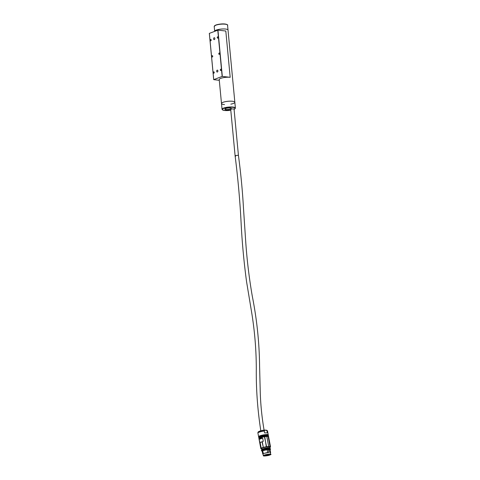 <?xml version="1.0" encoding="UTF-8"?>
<svg xmlns="http://www.w3.org/2000/svg" width="480" height="480" viewBox="0 0 480 480"><rect width="100%" height="100%" fill="white"/><g stroke="black" fill="none" stroke-linecap="round" stroke-linejoin="round"><path stroke-width="0.72" d="M264.54 437.268L266.472 446.196L264.552 437.19M268.584 445.98L266.916 437.016L268.584 445.98M268.254 437.064L269.922 446.028L268.26 437.082M268.362 437.088L269.922 446.028M270.372 446.34L268.704 437.376M260.148 442.518L261.102 447.654L259.158 439.398L259.338 438.744L261.312 437.97L262.662 438.066L263.268 441.318L262.248 441.714L263.208 446.874L262.026 441.804L260.148 442.518M268.608 436.872A4.914 0.81 169.4 0 0 268.614 436.794A4.914 0.81 169.4 0 0 263.634 436.896A4.914 0.81 169.4 0 0 258.954 438.594L260.814 448.578A4.914 0.81 -10.6 0 1 265.494 446.886A4.914 0.81 -10.6 0 1 270.474 446.784A4.914 0.81 -10.6 0 1 270.468 446.856A4.794 0.786 -10.6 0 0 270.456 446.91A4.794 0.786 -10.6 0 0 270.462 446.934A4.794 0.786 -10.6 0 0 270.468 446.958L270.528 447.072A10.782 1.776 169.4 0 1 269.508 447.51M261.966 448.878A4.914 0.81 -10.6 0 1 260.814 448.578M264.804 437.232L266.25 446.304M259.764 442.65L263.268 441.318M259.158 439.398L262.662 438.066M270.39 446.478L269.1 439.542M269.064 439.23L269.166 439.614A4.794 0.786 -10.6 0 1 269.136 439.596L269.136 439.608M269.226 440.082L269.274 440.28A4.794 0.786 169.4 0 0 269.292 440.286L270.546 447.048L269.274 440.256M269.418 448.11L269.418 447.024A3.834 0.63 -10.6 0 0 268.098 446.796A3.834 0.63 -10.6 0 0 264.024 447.444A3.834 0.63 -10.6 0 0 261.882 448.428L262.056 449.358A3.834 0.63 -10.6 0 1 262.068 449.322L262.194 449.922M258.918 438.408A4.914 0.81 169.4 0 1 260.076 437.64A4.914 0.81 169.4 0 1 265.35 436.44A4.914 0.81 169.4 0 1 268.578 436.608L268.476 436.05A4.914 0.81 169.4 0 0 268.32 435.894A4.914 0.81 169.4 0 0 266.784 435.756A4.914 0.81 169.4 0 0 259.974 437.082A4.914 0.81 169.4 0 0 258.906 437.652A4.914 0.81 169.4 0 0 258.816 437.85L258.96 438.516M262.314 450.576L262.404 450.876A3.804 0.624 -10.6 0 1 262.602 450.69L262.596 450.678M262.032 449.376L261.654 449.436L262.026 449.376L262.146 449.952M268.728 449.49A3.75 0.618 -10.6 0 1 269.448 449.526L269.562 449.226A3.834 0.63 -10.6 0 0 268.872 449.172M258.9 437.634L258.858 437.604A4.914 0.81 -10.6 0 1 258.75 437.478A4.914 0.81 -10.6 0 1 259.902 436.71A4.914 0.81 -10.6 0 1 266.712 435.384A4.914 0.81 -10.6 0 1 268.404 435.678A4.914 0.81 -10.6 0 1 268.35 435.84L268.32 435.894M262.566 450.522A3.834 0.63 -10.6 0 0 262.344 450.726L262.536 451.164A3.72 0.612 -10.6 0 1 262.854 450.906M261.648 449.634A4.314 0.708 -10.6 0 1 261.606 449.562L262.056 449.454M261.654 449.436L261.612 449.496A4.314 0.708 -10.6 0 0 261.606 449.562L261.732 450.234A4.314 0.708 -10.6 0 1 261.744 450.156L261.624 449.532M270.396 452.868L270.648 452.568L269.928 452.424L269.574 449.232M268.908 449.34A3.804 0.624 -10.6 0 1 269.532 449.388L269.544 449.406M262.434 449.718L268.554 448.512L268.5 447.624L262.452 449.142L268.542 447.66M262.44 449.13L262.416 449.7L262.482 449.094C263.736 448.476 265.752 447.984 268.506 447.624M268.404 435.678L268.32 435.216A4.914 0.81 169.4 0 0 268.164 435.06A4.914 0.81 169.4 0 0 266.628 434.922A4.914 0.81 169.4 0 0 259.818 436.242A4.914 0.81 169.4 0 0 258.75 436.812A4.914 0.81 169.4 0 0 258.66 437.01L258.75 437.478M269.136 439.596L268.98 439.032M262.356 450.912L263.046 453.9L262.74 453.978L262.524 451.392L261.888 450.948A4.314 0.708 169.4 0 0 261.882 451.026L262.326 450.774M261.93 450.894L262.266 450.612M262.284 450.822A3.882 0.636 -10.6 0 1 262.296 450.78L261.942 450.93L262.248 451.434L261.918 451.212A4.314 0.708 169.4 0 0 262.026 451.338M270.486 452.424L269.928 449.544L270.462 452.424M269.952 449.574L270.648 452.568M269.814 449.322A3.882 0.636 -10.6 0 0 269.664 449.268L270.282 449.352L269.928 449.544M263.484 455.832A3.72 0.612 -10.6 0 1 263.352 455.706A3.72 0.612 -10.6 0 1 264.228 455.124A3.72 0.612 -10.6 0 1 268.224 454.212A3.72 0.612 -10.6 0 1 270.672 454.338L269.46 449.544M268.356 449.67L268.866 452.406L267.66 452.472L267.138 449.664L268.356 449.67A3.72 0.612 -10.6 0 1 269.418 449.688M268.182 449.58L268.824 449.154L262.566 450.486A4.314 0.708 169.4 0 1 268.866 449.19L262.602 450.672A4.314 0.708 169.4 0 1 268.902 449.376M258.708 436.776A4.914 0.81 -10.6 0 1 258.594 436.638A4.914 0.81 -10.6 0 1 264.948 434.688A4.914 0.81 -10.6 0 1 266.556 434.55A4.914 0.81 -10.6 0 1 268.248 434.844A4.914 0.81 -10.6 0 1 268.188 435.006L268.164 435.06M268.866 452.406L263.904 453.402M263.046 453.9L263.352 455.706C263.61 455.664 262.38 456.318 266.862 455.754C270.462 454.764 271.734 454.296 270.672 454.338A3.72 0.612 -10.6 0 1 270.588 454.506M267.378 432.822L264.618 432.918L264.27 431.034C264.996 429.966 265.914 429.93 267.024 430.932L267.378 432.822L264.618 432.918M263.052 454.23L262.74 453.978L263.076 454.224M267.66 452.472L263.376 453.558L262.65 450.714L263.346 453.552M270.336 449.79A4.314 0.708 169.4 0 0 270.396 449.634L270.162 449.964L269.976 449.598M267.192 449.634L262.836 450.708M264.414 455.208L268.062 454.368L270.402 454.392L269.646 455.022L265.602 455.904C264.27 456.06 263.604 455.976 263.622 455.652L264.414 455.208M262.23 451.134L261.924 451.134A4.314 0.708 169.4 0 0 261.918 451.212L261.882 451.026A4.314 0.708 169.4 0 0 261.918 451.098M263.67 455.598A3.402 0.558 169.4 0 0 263.664 455.646A3.402 0.558 169.4 0 0 267.936 455.4A3.402 0.558 169.4 0 0 269.556 454.932A3.402 0.558 169.4 0 0 270.354 454.398A3.402 0.558 169.4 0 0 270.336 454.356M267.372 455.436L265.092 455.778L264.51 455.172M264.21 455.292L264.27 455.604L264.594 455.142M267.552 455.19L269.778 454.578L269.718 454.266L269.778 454.578C269.196 454.272 267.756 454.41 265.458 454.992L264.63 455.334M266.412 455.112L267.816 454.932L266.412 455.112M265.404 455.364L264.324 455.544L265.404 455.364M267.672 454.722L268.428 454.488L267.672 454.722M269.478 454.482L267.936 454.8L269.478 454.482M266.454 455.634L267.42 455.31L266.454 455.634M266.646 454.89L265.974 454.914L266.646 454.89M265.65 455.49L264.732 455.658M267.384 455.49L267.75 455.358M265.278 454.926L264.744 455.088M266.28 455.178L267.75 454.902M264.402 455.49L265.308 455.322M267.426 454.632L268.332 454.464M267.99 454.752L269.46 454.476M265.884 455.556L267.354 455.28M266.052 454.86L266.964 454.692M264.774 455.244L265.752 455.022M209.358 33.378L217.938 30.12L222.318 76.41L230.184 77.31A6.708 1.62 174.6 0 0 223.002 77.736A6.708 1.62 174.6 0 0 219.222 79.572L221.49 103.524A6.708 1.62 174.6 0 0 223.884 104.526A6.708 1.62 174.6 0 0 224.514 104.58M214.662 31.32A6.708 1.62 -5.4 0 1 218.442 29.478A6.708 1.62 -5.4 0 1 225.624 29.058A6.708 1.62 -5.4 0 0 218.442 29.478A6.708 1.62 -5.4 0 0 214.662 31.32L214.662 31.32A6.708 1.62 -5.4 0 1 218.442 29.478A6.708 1.62 -5.4 0 1 225.624 29.058A6.708 1.62 -5.4 0 1 228.018 30.054L227.562 25.194A6.708 1.62 174.6 0 0 225.168 24.198A6.708 1.62 174.6 0 0 217.986 24.618A6.708 1.62 174.6 0 0 214.206 26.46L214.662 31.32A6.708 1.62 -5.4 0 1 218.442 29.478A6.708 1.62 -5.4 0 1 225.624 29.058A6.708 1.62 -5.4 0 1 228.018 30.054A6.708 1.62 -5.4 0 0 225.624 29.058A6.708 1.62 -5.4 0 1 228.018 30.054L234.846 102.264A6.708 1.62 174.6 0 0 232.452 101.268A6.708 1.62 174.6 0 0 225.27 101.688A6.708 1.62 174.6 0 0 221.49 103.524A6.708 1.62 174.6 0 1 225.27 101.688A6.708 1.62 174.6 0 1 232.452 101.268A6.708 1.62 174.6 0 1 234.846 102.264A6.708 1.62 174.6 0 0 228.012 101.28A6.708 1.62 174.6 0 0 221.49 103.524A6.708 1.62 174.6 0 1 228.012 101.28A6.708 1.62 174.6 0 1 234.846 102.264A6.708 1.62 174.6 0 1 230.826 104.148M230.19 108.042A3.282 0.792 -5.4 0 1 231.24 108.342A3.282 0.792 -5.4 0 1 228.168 109.626A3.282 0.792 -5.4 0 1 224.91 108.942A3.282 0.792 -5.4 0 1 230.19 108.042M264.186 430.698C261.87 417.348 260.544 404.1 260.22 390.948L259.572 365.46C259.32 342.588 256.896 319.494 252.288 296.19C249.03 277.302 246.798 258.486 245.586 239.742L243.486 208.248C242.496 190.746 240.816 173.172 238.446 155.526L234.066 109.176A1.674 0.408 174.6 0 0 232.356 108.93A1.674 0.408 174.6 0 0 230.724 109.488L235.116 155.928C238.062 179.052 240.096 202.074 241.212 224.994C242.226 243.786 244.008 262.662 246.552 281.622L251.058 308.844C254.55 329.106 256.296 349.164 256.296 369.012C256.086 389.55 257.622 410.316 260.886 431.31M235.71 156.132C234.78 155.742 235.494 155.466 237.852 155.322L238.446 155.526M224.97 108.882A3.162 0.762 174.6 0 0 224.934 109.02A3.162 0.762 174.6 0 0 226.062 109.494A3.162 0.762 174.6 0 0 229.452 109.296A3.162 0.762 174.6 0 0 231.234 108.426A3.162 0.762 174.6 0 0 231.168 108.294M217.938 30.12L225.81 31.026L230.184 77.31M213.606 38.916A0.96 0.612 -83.5 0 0 214.11 39.636A0.96 0.612 -83.5 0 0 214.83 38.754A0.96 0.612 -83.5 0 0 214.332 37.734A0.96 0.612 -83.5 0 0 213.606 38.916M216.672 71.316A0.96 0.612 -83.5 0 0 217.176 72.036A0.96 0.612 -83.5 0 0 217.89 71.154A0.96 0.612 -83.5 0 0 217.392 70.134A0.96 0.612 -83.5 0 0 216.672 71.316M213.258 72.618A0.792 0.504 -83.5 0 0 214.266 72.48A0.792 0.504 -83.5 0 0 213.258 72.618M220.296 69.942A0.792 0.504 -83.5 0 0 221.304 69.804A0.792 0.504 -83.5 0 0 220.296 69.942M211.728 56.418A0.792 0.504 -83.5 0 0 212.736 56.28A0.792 0.504 -83.5 0 0 211.728 56.418M218.766 53.736A0.792 0.504 -83.5 0 0 219.774 53.604A0.792 0.504 -83.5 0 0 218.766 53.736M210.198 40.212A0.792 0.504 -83.5 0 0 211.206 40.08A0.792 0.504 -83.5 0 0 210.198 40.212M217.236 37.536A0.792 0.504 -83.5 0 0 218.244 37.404A0.792 0.504 -83.5 0 0 217.236 37.536M209.358 33.342L213.732 79.632L222.15 76.428L217.77 30.138M219.294 80.304L213.702 79.65L209.328 33.36M261.894 448.482A3.882 0.636 -10.6 0 1 263.73 447.468A3.882 0.636 -10.6 0 1 268.122 446.742A3.882 0.636 -10.6 0 1 269.43 447.078M269.166 439.614L269.064 439.212M262.434 451.044L262.482 451.008A3.75 0.618 -10.6 0 1 262.824 450.738M261.876 450.126L261.678 449.514M269.382 448.218L270.066 448.182L269.874 448.566M268.722 448.398L268.59 447.702L268.716 448.398A4.314 0.708 -10.6 0 0 262.422 449.694M270.108 448.116L270.21 448.656A4.314 0.708 -10.6 0 1 270.216 448.68L270.21 448.656A4.314 0.708 -10.6 0 0 270.15 448.566L270.078 448.182M268.542 449.58A3.732 0.612 169.4 0 0 268.17 449.604L267.138 449.664M262.56 450.492L268.836 449.154L268.59 449.52M264.27 431.034A4.914 0.81 169.4 0 0 257.91 432.99L258.594 436.638M268.248 434.844L267.57 431.19A4.914 0.81 169.4 0 0 267.024 430.932M262.998 453.918L262.488 451.182M264.318 455.214C266.1 454.2 273.456 453.936 269.742 455.016C267.954 456.03 260.598 456.294 264.318 455.214M265.722 430.134C264.03 430.194 262.902 429.948 259.254 431.34A3.708 0.612 169.4 0 1 262.428 430.41A3.708 0.612 169.4 0 1 265.722 430.134L266.256 430.2A4.278 0.702 169.4 0 0 262.446 430.524A4.278 0.702 169.4 0 0 258.78 431.592C258.168 431.79 257.88 432.252 257.91 432.99M262.842 453.942L262.308 451.062M263.556 430.23L261.312 430.65M235.392 108.054L234.078 109.332A6.474 1.566 174.6 0 0 232.872 107.34A6.474 1.566 174.6 0 0 222.402 109.188A6.474 1.566 174.6 0 0 230.796 110.22L223.848 110.388L222.036 109.32A6.708 1.62 -5.4 0 1 225.816 107.478A6.708 1.62 -5.4 0 1 232.998 107.058A6.708 1.62 -5.4 0 1 235.392 108.054L234.846 102.264M214.5 25.914A6.468 1.56 -5.4 0 1 220.71 24.042A6.468 1.56 -5.4 0 1 227.166 24.72M270.474 446.784L268.614 436.794M266.256 430.2C266.898 430.164 267.33 430.494 267.57 431.19M262.734 454.038L262.206 451.206M259.254 431.34L258.78 431.592M268.686 455.04L268.806 454.632M268.596 455.058L268.332 454.722M222.036 109.32L221.49 103.524M227.562 25.194C228.186 24.99 227.292 24.594 224.886 24C222.144 23.712 219.114 24.066 215.784 25.062L214.206 26.46M270.348 449.418L270.474 449.01C269.694 448.398 268.17 448.344 265.896 448.848C262.068 449.886 260.64 450.492 261.618 450.66L261.876 450.996M269.844 449.046L262.212 450.468"/></g></svg>
